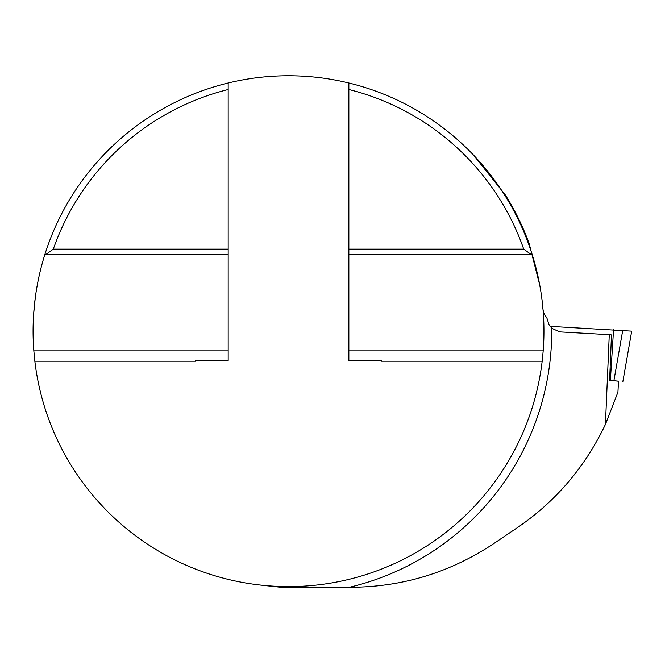<?xml version="1.0" encoding="UTF-8"?>
<svg xmlns="http://www.w3.org/2000/svg" width="665" height="665" viewBox="0 0 665 665"><rect width="100%" height="100%" fill="white"/><g stroke="black" fill="none" stroke-linecap="round" stroke-linejoin="round"><path stroke-width="1" d="M617.935 392.151L618.508 381.195L609.614 380.264L611.484 334.936L609.273 334.703L605.433 424.42L617.935 392.151M609.273 334.703L559.647 331.893L551.726 328.244L548.957 324.487L546.688 317.404C544.169 315.268 542.823 311.262 542.64 305.376M523.721 249.142L531.244 254.57L348.859 254.57L348.859 249.142L523.721 249.142A249.109 249.109 0 0 0 348.859 89.509L348.859 249.142M53.308 249.142L228.17 249.142L228.17 254.57L45.785 254.57L53.308 249.142A249.109 249.109 0 0 1 228.17 89.509L228.17 83A255.435 255.435 0 0 0 44.846 254.57L45.785 254.57L44.846 254.57A255.435 255.435 0 0 0 33.84 350.879L34.846 361.203A255.435 255.435 0 0 0 542.175 361.203L543.189 350.879A255.435 255.435 0 0 0 532.183 254.57L531.244 254.57L532.183 254.57A255.435 255.435 0 0 0 473.397 154.953L505.325 194.945A256.075 256.075 0 0 1 529.29 244.03L539.747 285.069M228.17 249.142L228.17 89.509M228.17 254.57L228.17 360.463L195.601 360.463L195.601 361.203L34.846 361.203M348.859 89.509L348.859 83A255.435 255.435 0 0 1 532.183 254.57M542.175 361.203L381.427 361.203L381.427 360.463L348.859 360.463L348.859 350.879L543.189 350.879M348.859 254.57L348.859 350.879M381.427 93.266A255.435 255.435 0 0 0 195.601 93.266M542.499 304.063L541.775 297.995M35.245 297.995L33.699 313.481M258.885 584.909L279.134 587.095A256.075 256.075 0 0 0 288.51 587.27L350.904 587.27C402.599 587.037 450.213 572.482 493.746 543.604L516.88 527.993C555.524 501.734 585.042 467.204 605.433 424.42M105.519 509.407L97.705 501.019M33.84 350.879L228.17 350.879M618.508 381.236L609.614 380.264M622.889 381.444L631.708 331.145L622.889 381.444M550.088 326.349L631.708 331.145L550.088 326.349M349.491 587.27A263.232 263.232 0 0 0 551.726 328.244M610.379 380.305L613.562 329.69M622.764 330.214L613.928 380.505"/></g></svg>
